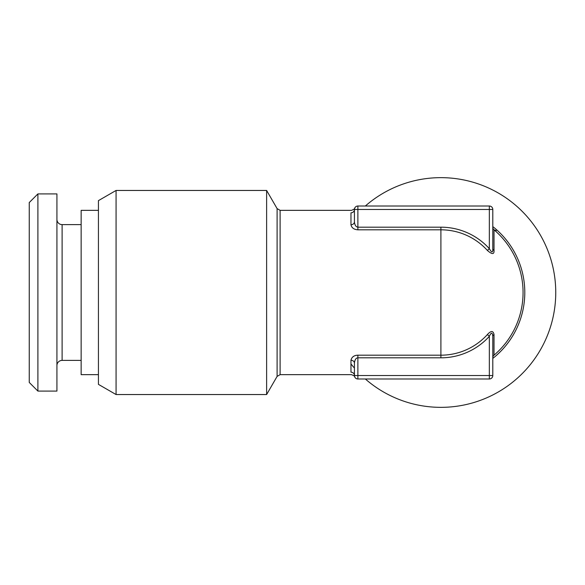 <?xml version="1.0" encoding="UTF-8"?>
<svg xmlns="http://www.w3.org/2000/svg" width="585" height="585" viewBox="0 0 585 585"><rect width="100%" height="100%" fill="white"/><g stroke="black" fill="none" stroke-linecap="round" stroke-linejoin="round"><path stroke-width="0.88" d="M489.338 206.015L489.338 248.669A65.323 65.323 0 0 0 440.907 227.177L357.881 227.177C355.921 226.9 354.766 225.137 354.422 221.898L354.422 209.474A3.459 3.459 0 0 1 357.881 206.015L489.338 206.015A3.459 3.459 0 0 1 492.797 209.474L492.797 248.669C492.936 252.969 491.78 252.969 489.338 248.669L487.378 250.439A62.683 62.683 0 0 0 440.907 229.817L357.881 229.817C353.954 229.554 351.651 227.865 350.963 224.75L350.963 212.83C351.519 209.569 351.519 209.569 350.963 212.83A3.459 3.356 0 0 0 354.422 209.474L492.797 209.474M492.797 375.526A3.459 3.459 0 0 1 489.338 378.985L489.338 375.526L492.797 375.526L492.797 336.331A3.459 2.318 180 0 1 494.018 334.561L494.018 355.183A82.156 82.156 0 0 0 523.063 292.5A82.156 82.156 0 0 1 494.018 355.183A82.156 82.156 0 0 0 523.063 292.5A82.156 82.156 0 0 1 494.018 355.183A3.459 3.459 0 0 0 492.797 357.823A3.459 3.459 0 0 1 494.018 355.183A3.459 3.459 43.5 0 0 492.797 357.815M492.797 227.177A3.459 3.459 0 0 0 494.018 229.817L494.018 250.439A3.459 2.318 180 0 1 492.797 248.669L492.797 248.523M489.338 378.985L357.881 378.985A3.459 3.459 0 0 1 354.422 375.526L489.338 375.526L489.338 336.331C491.217 332.163 492.373 332.163 492.797 336.331M354.422 375.628L354.422 375.526C354.7 377.223 354.7 377.223 354.422 375.526L354.422 363.102C354.832 359.687 355.987 357.925 357.881 357.823L440.907 357.823A65.323 65.323 0 0 0 489.338 336.331L487.378 334.561C490.99 330.562 493.206 330.562 494.018 334.561M356.726 355.263L355.673 355.475M353.757 356.272L352.982 356.784M352.828 372.696A3.459 3.356 180 0 1 354.422 375.526A3.459 3.356 0 0 0 350.963 372.17C351.519 375.431 351.519 375.431 350.963 372.17L350.963 360.25C351.782 356.974 354.086 355.285 357.881 355.183L440.907 355.183A62.683 62.683 0 0 0 487.378 334.561M354.422 375.526L354.422 363.102A3.459 2.852 -0 0 0 350.963 360.25M357.881 378.985L357.881 355.183M354.422 365.208L354.422 363.102M354.422 214.483L354.422 209.474A3.459 3.356 180 0 1 352.828 212.304M355.424 359.512L354.693 361.186M350.963 224.75A3.459 2.852 0 0 0 354.422 221.898L354.466 222.622M354.517 208.684L354.664 208.216M354.422 209.474C354.7 207.777 354.7 207.777 354.422 209.474M496.255 230.636L494.025 229.825A82.156 82.156 0 0 1 523.063 292.5A82.156 82.156 0 0 0 494.018 229.817A82.156 82.156 0 0 1 523.063 292.5M494.018 250.439C494.288 254.57 492.08 254.57 487.378 250.439M350.963 363.914A114.843 114.843 0 0 0 354.422 368.067M365.34 378.985A114.843 114.843 0 0 0 555.75 292.5A114.843 114.843 0 0 0 365.34 206.015M116.071 394.546L98.434 384.367L98.434 200.633L116.071 190.454L266.621 190.454L266.621 394.546L116.071 394.546L116.071 190.454M98.434 374.656L81.139 374.656L81.139 210.344L98.434 210.344M56.928 365.581A5.192 5.192 0 0 1 62.112 360.389L81.139 360.389M56.928 219.419A5.192 5.192 0 0 0 62.112 224.611L81.139 224.611M56.928 193.913L56.928 391.087L37.901 391.087L37.901 193.913L56.928 193.913M37.901 193.913L29.25 202.556L29.25 382.444L37.901 391.087M440.907 227.177L440.907 357.823M266.621 394.546L277.107 376.389L277.107 208.611L280.105 210.344L280.105 374.656L351.468 374.656C353.874 375.592 354.949 376.309 354.678 376.82M357.881 206.015L357.881 229.817M492.797 226.585A83.889 83.889 0 0 1 492.797 358.415M62.112 224.611L62.112 360.389M280.105 210.344L351.468 210.344C353.874 209.408 354.949 208.691 354.678 208.18M277.107 208.611L266.621 190.454M277.107 376.389L280.105 374.656"/></g></svg>
